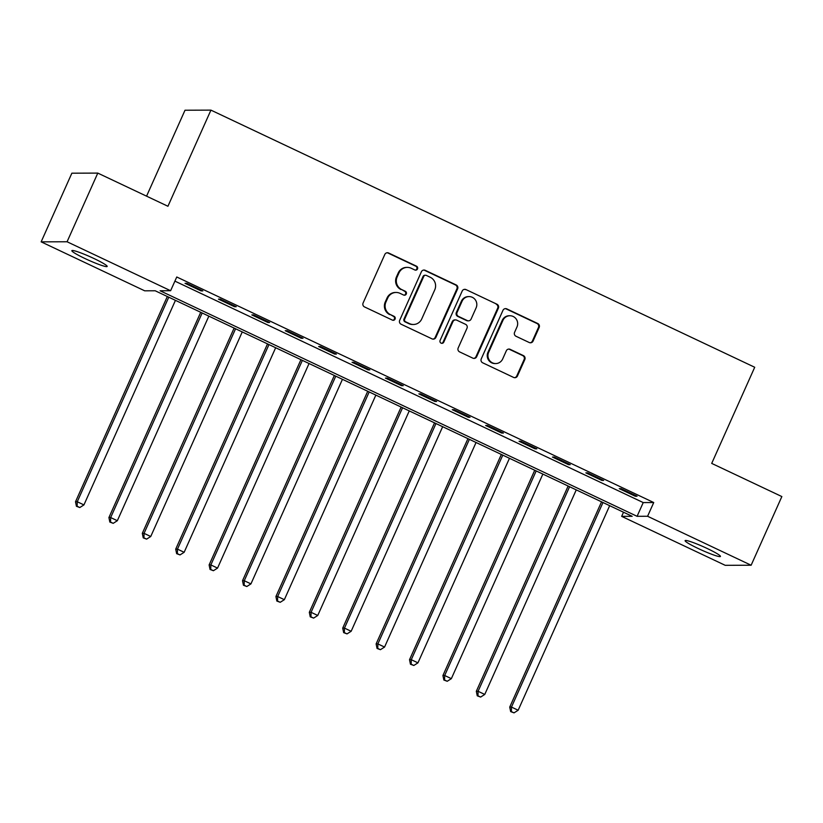 <?xml version="1.0" encoding="UTF-8"?>
<svg xmlns="http://www.w3.org/2000/svg" width="823" height="823" viewBox="0 0 823 823"><rect width="100%" height="100%" fill="white"/><g stroke="black" fill="none" stroke-linecap="round" stroke-linejoin="round"><path stroke-width="1.23" d="M417.498 268.946A2.078 2.016 89.8 0 0 416.51 266.189L388.641 253.011A2.963 2.891 89.8 0 0 384.814 254.461L363.097 302.998A2.963 2.891 89.8 0 0 364.517 306.928L392.386 320.106A2.078 2.016 89.8 0 0 395.071 319.087A2.078 2.016 89.8 0 0 394.073 316.33L390.472 314.623A9.495 9.238 89.8 0 1 385.936 302.031L387.746 297.988A9.495 9.238 89.8 0 1 399.999 293.327L403.599 295.035A2.078 2.016 89.8 0 0 406.284 294.017A2.078 2.016 89.8 0 0 405.286 291.26L401.686 289.552A9.495 9.238 89.8 0 1 397.149 276.96L398.96 272.917A9.495 9.238 89.8 0 1 411.212 268.257L414.813 269.965A2.078 2.016 89.8 0 0 417.498 268.946M415.317 270.119A2.078 2.016 89.8 0 0 415.81 266.189L387.942 253.011A2.963 2.891 89.8 0 0 387.067 252.764M392.89 320.27A2.078 2.016 89.8 0 0 393.373 316.33L390.472 314.623M404.103 295.19A2.078 2.016 89.8 0 0 404.587 291.26L401.686 289.552M698.285 548.55A19.351 1.893 24.1 0 1 685.106 540.639A19.351 1.893 24.1 0 1 707.255 548.519A19.351 1.893 24.1 0 1 720.434 556.441A19.351 1.893 24.1 0 1 698.285 548.55M85.036 258.566A19.351 1.893 24.1 0 1 71.858 250.645A19.351 1.893 24.1 0 1 93.997 258.535A19.351 1.893 24.1 0 1 107.175 266.446A19.351 1.893 24.1 0 1 85.036 258.566M529.24 342.522A2.963 2.891 89.8 0 0 533.078 341.072L539.168 327.451A2.963 2.891 89.8 0 0 537.748 323.521L506.793 308.882A2.963 2.891 89.8 0 0 502.966 310.343L481.26 358.869A2.963 2.891 89.8 0 0 482.679 362.799L513.624 377.438A2.963 2.891 89.8 0 0 517.461 375.977L524.817 359.538A2.963 2.891 89.8 0 0 523.397 355.598L510.147 349.333A2.963 2.891 89.8 0 0 506.32 350.793L502.678 358.951A7.942 7.726 89.8 0 1 495.683 363.571A7.942 7.726 89.8 0 1 488.646 352.316L502.935 320.363A7.942 7.726 89.8 0 1 509.921 315.744A7.942 7.726 89.8 0 1 516.967 326.998L514.581 332.327A2.963 2.891 89.8 0 0 516 336.257L529.24 342.522M41.15 241.849L71.868 173.19L97.793 173.097L167.933 206.264L210.935 110.128L754.712 367.264L711.71 463.4L781.85 496.567L751.132 565.236L725.207 565.319L621.663 516.36L632.177 516.319L155.208 290.776L144.694 290.817L41.15 241.849L67.075 241.767L170.618 290.725L160.104 290.766L637.084 516.309L647.588 516.268L751.132 565.236M97.793 173.097L67.075 241.767M174.908 281.127L643.226 502.575L653.729 502.534L176.76 276.991L170.618 290.725M653.729 502.534L647.588 516.268M457.598 288.883A2.963 2.891 89.8 0 0 456.179 284.943L425.224 270.314A2.963 2.891 89.8 0 0 421.397 271.765L399.69 320.291A2.963 2.891 89.8 0 0 401.11 324.231L432.054 338.87A2.963 2.891 89.8 0 0 435.881 337.409L457.598 288.883L456.888 288.883A2.963 2.891 89.8 0 0 455.479 284.943L424.524 270.314A2.963 2.891 89.8 0 0 423.66 270.057M466.013 289.593L496.958 304.232A2.963 2.891 89.8 0 1 498.378 308.172L476.671 356.698A2.963 2.891 89.8 0 1 472.844 358.149L459.594 351.884A2.963 2.891 89.8 0 1 458.185 347.954L466.98 328.274A2.963 2.891 89.8 0 0 465.571 324.334L456.775 320.178A2.963 2.891 89.8 0 0 452.948 321.639L443.782 342.121A2.078 2.016 89.8 0 1 441.961 343.335A2.078 2.016 89.8 0 1 440.11 340.393L462.187 291.054A2.963 2.891 89.8 0 1 466.013 289.593L496.958 304.232M185.041 283.328L201.079 290.91L202.828 290.9L186.79 283.318L185.041 283.328M218.445 299.119L234.473 306.701L236.232 306.701L220.194 299.119L218.445 299.119M251.848 314.921L267.876 322.493L269.625 322.493L253.597 314.911L251.848 314.921M285.242 330.712L301.28 338.294L303.029 338.284L287.001 330.702L285.242 330.712M318.645 346.504L334.683 354.085L336.432 354.075L320.404 346.504L318.645 346.504M352.049 362.295L368.087 369.877L369.836 369.877L353.797 362.295L352.049 362.295M385.452 378.096L401.48 385.678L403.239 385.668L387.201 378.086L385.452 378.096M418.856 393.888L434.883 401.47L436.632 401.459L420.604 393.878L418.856 393.888M452.249 409.679L468.287 417.261L470.036 417.261L454.008 409.679L452.249 409.679M485.652 425.481L501.691 433.063L503.439 433.052L487.401 425.47L485.652 425.481M519.056 441.272L535.084 448.854L536.843 448.844L520.805 441.262L519.056 441.272M552.459 457.063L568.487 464.645L570.246 464.645L554.208 457.063L552.459 457.063M585.863 472.865L601.891 480.437L603.64 480.437L587.612 472.855L585.863 472.865M619.256 488.656L635.294 496.238L637.043 496.228L621.015 488.646L619.256 488.656M210.935 110.128L185.01 110.22L146.566 196.162M623.515 512.225L621.663 516.36M643.226 502.575L637.084 516.309M201.079 290.91L201.388 290.221M234.473 306.701L234.781 306.012M267.876 322.493L268.185 321.814M301.28 338.294L301.588 337.605M334.683 354.085L334.992 353.396M368.087 369.877L368.385 369.188M401.48 385.678L401.789 384.989M434.883 401.47L435.192 400.78M468.287 417.261L468.596 416.572M501.691 433.063L501.999 432.373M535.084 448.854L535.392 448.165M568.487 464.645L568.796 463.956M601.891 480.437L602.199 479.758M635.294 496.238L635.603 495.549M407.323 267.382L406.613 267.393A9.495 9.238 89.8 0 0 398.26 272.917L398.96 272.917M400.986 289.552A9.495 9.238 89.8 0 1 396.449 276.96L398.26 272.917M396.1 292.463L395.4 292.463A9.495 9.238 89.8 0 0 387.047 297.988L387.746 297.988M389.763 314.633A9.495 9.238 89.8 0 1 385.236 302.031L387.047 297.988M432.919 339.117A2.963 2.891 89.8 0 0 435.182 337.409L456.888 288.883M426.427 275.448A2.078 2.016 89.8 0 0 423.742 276.466L404.69 319.067A2.078 2.016 89.8 0 0 405.677 321.824L409.484 323.614A9.495 9.238 89.8 0 0 421.736 318.964L434.76 289.84A9.495 9.238 89.8 0 0 430.223 277.248L426.427 275.448M425.573 275.263L424.874 275.263A2.078 2.016 89.8 0 0 423.043 276.466L423.742 276.466M413.372 324.488L412.673 324.488A9.495 9.238 89.8 0 1 408.784 323.624L404.978 321.824A2.078 2.016 89.8 0 1 403.99 319.067L423.043 276.466M473.709 358.406A2.963 2.891 89.8 0 0 475.972 356.698L497.678 308.172A2.963 2.891 89.8 0 0 496.259 304.232M455.561 319.91L454.862 319.91A2.963 2.891 89.8 0 0 452.249 321.639L443.083 342.131L443.782 342.121M441.612 343.304A2.078 2.016 89.8 0 0 443.083 342.131M476.116 307.853A7.942 7.726 89.8 0 0 469.079 296.589A7.942 7.726 89.8 0 0 462.084 301.218L457.053 312.473A2.963 2.891 89.8 0 0 458.473 316.402L467.258 320.559A2.963 2.891 89.8 0 0 471.085 319.108L476.116 307.853M469.079 296.589L468.369 296.599A7.942 7.726 89.8 0 0 461.384 301.218L462.084 301.218M468.472 320.836L467.773 320.836A2.963 2.891 89.8 0 1 466.559 320.559L457.773 316.413A2.963 2.891 89.8 0 1 456.354 312.473L461.384 301.218M465.314 289.603A2.963 2.891 89.8 0 0 464.45 289.346M509.921 315.744L509.221 315.744A7.942 7.726 89.8 0 0 502.236 320.363L502.935 320.363M495.683 363.571L494.983 363.571A7.942 7.726 89.8 0 1 487.936 352.316L502.236 320.363M514.498 377.685A2.963 2.891 89.8 0 0 516.751 375.988L524.117 359.538A2.963 2.891 89.8 0 0 522.698 355.598L509.447 349.343A2.963 2.891 89.8 0 0 508.583 349.086M530.115 342.779A2.963 2.891 89.8 0 0 532.378 341.072L538.468 327.451A2.963 2.891 89.8 0 0 537.049 323.521L506.094 308.882A2.963 2.891 89.8 0 0 505.229 308.635M167.326 296.506L75.51 501.763L77.259 501.752L83.936 504.911L175.443 300.354M168.766 297.196L77.259 501.752L77.146 506.279L76.436 506.279L79.81 507.534L77.146 506.279M83.936 504.911L79.81 507.534M76.436 506.279L75.51 501.763M200.719 312.308L108.914 517.554L110.663 517.554L117.339 520.712L208.847 316.145M202.17 312.987L110.663 517.554L110.539 522.07L109.84 522.07L113.214 523.335L110.539 522.07M117.339 520.712L113.214 523.335M109.84 522.07L108.914 517.554M234.123 328.099L142.307 533.345L144.066 533.345L150.743 536.503L242.25 331.936M235.573 328.778L144.066 533.345L143.943 537.861L143.243 537.861L146.617 539.127L143.943 537.861M150.743 536.503L146.617 539.127M143.243 537.861L142.307 533.345M267.526 343.891L175.711 549.147L177.47 549.136L184.146 552.295L275.654 347.738M268.967 344.58L177.47 549.136L177.346 553.663L176.647 553.663L180.021 554.918L177.346 553.663M184.146 552.295L180.021 554.918M176.647 553.663L175.711 549.147M300.93 359.692L209.114 564.938L210.863 564.928L217.55 568.096L309.047 363.529M302.37 360.371L210.863 564.928L210.75 569.454L210.05 569.454L213.424 570.72L210.75 569.454M217.55 568.096L213.424 570.72M210.05 569.454L209.114 564.938M334.333 375.483L242.518 580.729L244.266 580.729L250.943 583.888L342.45 379.321M335.774 376.162L244.266 580.729L244.153 585.246L243.443 585.246L246.818 586.511L244.153 585.246M250.943 583.888L246.818 586.511M243.443 585.246L242.518 580.729M367.727 391.275L275.921 596.531L277.67 596.521L284.346 599.679L375.854 395.122M369.177 391.954L277.67 596.521L277.546 601.037L276.847 601.047L280.221 602.302L277.546 601.037M284.346 599.679L280.221 602.302M276.847 601.047L275.921 596.531M401.13 407.066L309.314 612.322L311.073 612.312L317.75 615.47L409.257 410.914M402.57 407.755L311.073 612.312L310.95 616.839L310.25 616.839L313.625 618.104L310.95 616.839M317.75 615.47L313.625 618.104M310.25 616.839L309.314 612.322M434.534 422.868L342.718 628.114L344.467 628.114L351.154 631.272L442.661 426.705M435.974 423.547L344.467 628.114L344.353 632.63L343.654 632.63L347.028 633.895L344.353 632.63M351.154 631.272L347.028 633.895M343.654 632.63L342.718 628.114M467.937 438.659L376.121 643.915L377.87 643.905L384.557 647.063L476.054 442.496M469.377 439.338L377.87 643.905L377.757 648.421L377.057 648.431L380.421 649.686L377.757 648.421M384.557 647.063L380.421 649.686M377.057 648.431L376.121 643.915M501.341 454.45L409.525 659.707L411.274 659.696L417.95 662.854L509.458 458.298M502.781 455.14L411.274 659.696L411.161 664.223L410.451 664.223L413.825 665.478L411.161 664.223M417.95 662.854L413.825 665.478M410.451 664.223L409.525 659.707M534.734 470.252L442.928 675.498L444.677 675.498L451.354 678.656L542.861 474.089M536.185 470.931L444.677 675.498L444.554 680.014L443.854 680.014L447.228 681.279L444.554 680.014M451.354 678.656L447.228 681.279M443.854 680.014L442.928 675.498M568.137 486.043L476.322 691.289L478.081 691.289L484.757 694.447L576.265 489.88M569.578 486.722L478.081 691.289L477.957 695.805L477.258 695.805L480.632 697.071L477.957 695.805M484.757 694.447L480.632 697.071M477.258 695.805L476.322 691.289M601.541 501.835L509.725 707.091L511.474 707.08L518.161 710.239L609.668 505.682M602.981 502.524L511.474 707.08L511.361 711.607L510.661 711.607L514.036 712.862L511.361 711.607M518.161 710.239L514.036 712.862M510.661 711.607L509.725 707.091M415.81 266.189L416.51 266.189M393.373 316.33L394.073 316.33M404.587 291.26L405.286 291.26M396.449 276.96L397.149 276.96M385.236 302.031L385.936 302.031M387.942 253.011L388.641 253.011M435.182 337.409L435.881 337.409M424.524 270.314L425.224 270.314M455.479 284.943L456.179 284.943M403.99 319.067L404.69 319.067M404.978 321.824L405.677 321.824M408.784 323.624L409.484 323.614M497.678 308.172L498.378 308.172M475.972 356.698L476.671 356.698M452.249 321.639L452.948 321.639M456.354 312.473L457.053 312.473M457.773 316.413L458.473 316.402M466.559 320.559L467.258 320.559M487.936 352.316L488.646 352.316M509.447 349.343L510.147 349.333M522.698 355.598L523.397 355.598M524.117 359.538L524.817 359.538M516.751 375.988L517.461 375.977M506.094 308.882L506.793 308.882M537.049 323.521L537.748 323.521M538.468 327.451L539.168 327.451M532.378 341.072L533.078 341.072"/></g></svg>
